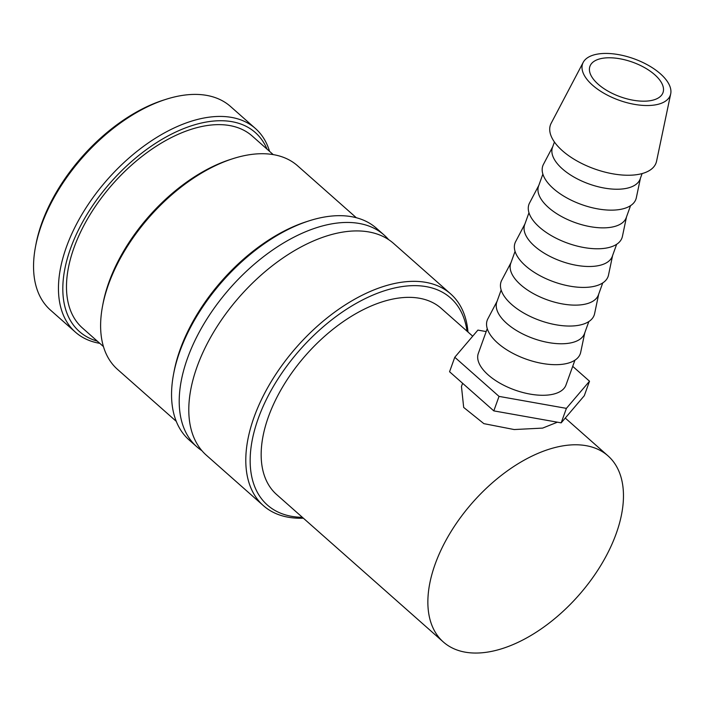 <?xml version="1.0" encoding="UTF-8"?>
<svg xmlns="http://www.w3.org/2000/svg" width="706" height="706" viewBox="0 0 706 706"><rect width="100%" height="100%" fill="white"/><g stroke="black" fill="none" stroke-linecap="round" stroke-linejoin="round"><path stroke-width="1.06" d="M467.981 332.032A141.341 80.184 131.5 0 0 450.675 293.917L393.666 243.499A141.341 80.184 131.5 0 0 342.225 232.186A141.341 80.184 131.5 0 0 197.106 366.652A141.341 80.184 131.5 0 0 206.399 455.255L263.409 505.664A141.341 80.184 131.5 0 0 303.359 518.186M269.551 151.366A135.905 77.104 131.5 0 0 255.457 128.527L230.544 106.5A135.905 77.104 131.5 0 0 181.08 95.619A135.905 77.104 131.5 0 0 165.972 99.325A135.905 77.104 131.5 0 0 35.468 246.897A135.905 77.104 131.5 0 0 50.479 310.102L75.392 332.129A135.905 77.104 131.5 0 0 99.784 343.337M255.457 128.527A135.905 77.104 131.5 0 0 205.993 117.646A135.905 77.104 131.5 0 0 83.246 212.259A135.905 77.104 131.5 0 0 75.392 332.129M450.675 293.917A141.341 80.184 131.5 0 0 399.234 282.603A141.341 80.184 131.5 0 0 271.581 380.993A141.341 80.184 131.5 0 0 263.409 505.664M467.019 331.176A138.235 78.428 131.5 0 0 400.223 286.874A138.235 78.428 131.5 0 0 261.855 409.295A138.235 78.428 131.5 0 0 302.389 517.33M388.582 239.599A141.341 80.184 131.5 0 0 384.09 235.027A141.341 80.184 131.5 0 0 332.641 223.714A141.341 80.184 131.5 0 0 187.522 358.18A141.341 80.184 131.5 0 0 196.824 446.774A141.341 80.184 131.5 0 0 201.907 450.675M384.09 235.027L376.422 228.25A141.341 80.184 131.5 0 0 324.981 216.936A141.341 80.184 131.5 0 0 309.272 220.784A141.341 80.184 131.5 0 0 173.544 374.268A141.341 80.184 131.5 0 0 189.155 439.997L196.824 446.774M356.318 217.73L297.605 165.804A135.905 77.104 131.5 0 0 248.15 154.932A135.905 77.104 131.5 0 0 233.042 158.629A135.905 77.104 131.5 0 0 102.529 306.21A135.905 77.104 131.5 0 0 117.549 369.414L176.262 421.341M273.222 154.605L252.227 136.037A128.139 72.7 131.5 0 0 205.587 125.783A128.139 72.7 131.5 0 0 89.856 214.986A128.139 72.7 131.5 0 0 82.452 328.008L103.447 346.575M267.045 149.142A132.799 75.339 131.5 0 0 206.982 121.917A132.799 75.339 131.5 0 0 78.887 229.079A132.799 75.339 131.5 0 0 97.269 341.113M583.209 62.366L551.174 123.25A56.127 26.537 19.8 0 0 575.222 159.927A56.127 26.537 19.8 0 0 637.906 174.488A56.127 26.537 19.8 0 0 656.571 161.197L670.7 93.863A46.596 22.027 19.8 0 0 647.208 64.705A46.596 22.027 19.8 0 0 597.717 54.062A46.596 22.027 19.8 0 0 583.209 62.366A46.596 22.027 19.8 0 0 603.171 92.813A46.596 22.027 19.8 0 0 655.203 104.903A46.596 22.027 19.8 0 0 670.7 93.863M554.431 142.003L552.489 147.404A46.596 22.027 19.8 0 0 574.296 177.25A46.596 22.027 19.8 0 0 625.066 188.608A46.596 22.027 19.8 0 0 640.165 178.971L642.107 173.57M552.736 146.716L543.461 164.339A49.455 23.377 19.8 0 0 564.65 196.656A49.455 23.377 19.8 0 0 619.877 209.479A49.455 23.377 19.8 0 0 636.327 197.768L640.413 178.283M542.879 174.091L538.581 186.04A46.596 22.027 19.8 0 0 560.387 215.877A46.596 22.027 19.8 0 0 611.158 227.235A46.596 22.027 19.8 0 0 626.257 217.607L630.555 205.658M538.828 185.351L529.553 202.975A49.455 23.377 19.8 0 0 550.742 235.283A49.455 23.377 19.8 0 0 605.969 248.115A49.455 23.377 19.8 0 0 622.418 236.404L626.504 216.918M528.97 212.727L524.673 224.667A46.596 22.027 19.8 0 0 546.479 254.513A46.596 22.027 19.8 0 0 597.25 265.871A46.596 22.027 19.8 0 0 612.349 256.234L616.647 244.294M524.911 223.987L515.645 241.602A49.455 23.377 19.8 0 0 536.834 273.919A49.455 23.377 19.8 0 0 592.06 286.751A49.455 23.377 19.8 0 0 608.51 275.04L612.596 255.554M515.062 251.362L510.756 263.303A46.596 22.027 19.8 0 0 532.571 293.149A46.596 22.027 19.8 0 0 583.341 304.507A46.596 22.027 19.8 0 0 598.441 294.87L602.739 282.93M511.003 262.623L501.737 280.238A49.455 23.377 19.8 0 0 522.925 312.555A49.455 23.377 19.8 0 0 578.152 325.387A49.455 23.377 19.8 0 0 594.602 313.667L598.688 294.19M501.154 289.99L496.847 301.939A46.596 22.027 19.8 0 0 518.663 331.785A46.596 22.027 19.8 0 0 569.433 343.142A46.596 22.027 19.8 0 0 584.533 333.506L588.83 321.557M497.095 301.25L487.828 318.874A49.455 23.377 19.8 0 0 509.017 351.182A49.455 23.377 19.8 0 0 564.244 364.014A49.455 23.377 19.8 0 0 580.694 352.303L584.78 332.817M487.246 328.625L478.306 353.45A46.596 22.027 19.8 0 0 500.113 383.296A46.596 22.027 19.8 0 0 550.892 394.654A46.596 22.027 19.8 0 0 565.983 385.017L574.922 360.192M462.607 383.287L461.459 386.473L463.683 407.433L483.866 423.644L514.18 429.548L542.64 428.101L557.413 422.188M443.35 641.992A124.256 70.494 131.5 0 0 488.578 651.938A124.256 70.494 131.5 0 0 600.797 565.435A124.256 70.494 131.5 0 0 607.981 455.838A124.256 70.494 131.5 0 0 562.753 445.892A124.256 70.494 131.5 0 0 450.534 532.395A124.256 70.494 131.5 0 0 443.35 641.992L276.646 494.562A124.256 70.494 -48.5 0 1 283.83 384.964A124.256 70.494 -48.5 0 1 396.048 298.462A124.256 70.494 -48.5 0 1 441.268 308.407L472.702 336.197M602.509 58.298A38.83 18.356 -160.2 0 1 644.825 67.767A38.83 18.356 -160.2 0 1 662.996 92.636A38.83 18.356 -160.2 0 1 650.411 100.667A38.83 18.356 -160.2 0 1 608.104 91.198A38.83 18.356 -160.2 0 1 589.934 66.329A38.83 18.356 -160.2 0 1 602.509 58.298M454.779 357.262L449.563 371.744L493.812 410.883L561.182 422.859L584.303 395.695L589.519 381.205L566.397 408.368L499.027 396.393L454.779 357.262L477.891 330.099L486.187 331.573M572.707 366.343L589.519 381.205M499.027 396.393L493.812 410.883M566.397 408.368L561.182 422.859M233.042 158.629L230.544 159.432A132.799 75.339 131.5 0 0 103.014 303.633L102.529 306.21M309.272 220.784L306.775 221.587A138.235 78.428 131.5 0 0 174.029 371.691L173.544 374.268M165.972 99.325L163.474 100.12A132.799 75.339 131.5 0 0 35.953 244.32L35.468 246.897M565.259 418.058L607.981 455.838"/></g></svg>
